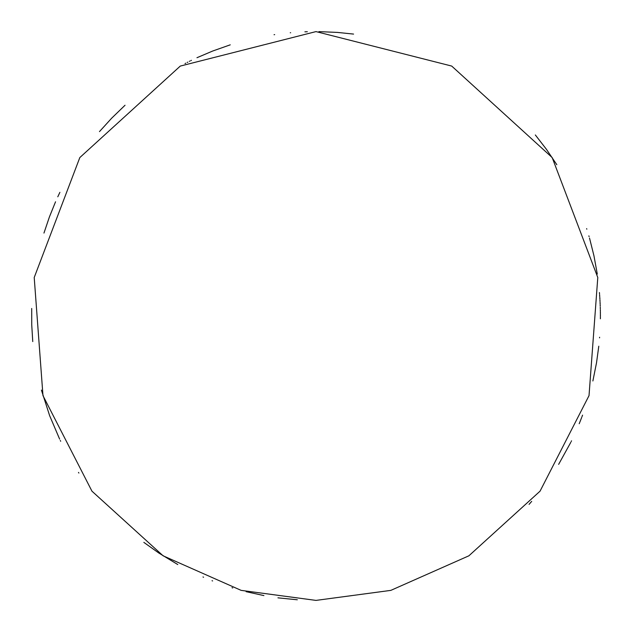 <?xml version="1.0" encoding="UTF-8"?>
<svg xmlns="http://www.w3.org/2000/svg" width="632" height="632" viewBox="0 0 632 632"><rect width="100%" height="100%" fill="white"/><g stroke="black" fill="none" stroke-linecap="round" stroke-linejoin="round"><path stroke-width="0.95" d="M297.317 599.784L277.946 597.84M263.915 595.589L246.117 591.678M232.742 587.942L232.023 587.721M212.613 580.942L212.044 580.721M203.559 577.229L202.998 576.984M177.774 564.55L158.964 553.119L143.843 542.375M78.897 473.052L78.479 472.42M60.672 441.262L60.309 440.528M59.637 439.129L49.62 415.619L41.42 390.102M32.753 341.588L31.734 324.816L31.703 308.479M43.956 233.074L49.446 216.847L55.545 201.774M57.789 196.797L59.89 192.341M99.477 131.606L111.635 118.224L125.041 105.244M185.05 63.54L185.776 63.168M187.167 62.45L187.838 62.118M189.355 61.351L189.963 61.051M190.88 60.601L191.425 60.332M196.955 57.717L212.715 51.018L230.253 44.833M274.059 34.713L274.667 34.618M290.254 32.769L290.657 32.73M304.901 31.813L307.342 31.734M318.915 31.616L337.496 32.414L353.565 34.089M535.336 134.964L546.419 149.294L556.816 164.707M586.638 228.618L586.828 229.195M588.874 235.855L589.095 236.605M589.506 238.043L593.946 255.763L597.287 274.059M599.428 292.521L599.555 294.125M599.618 294.962L599.736 296.59M599.792 297.396L599.894 299.047M599.942 299.845L600.029 301.511M600.068 302.286L600.147 303.976M600.179 304.727L600.234 306.196M600.266 307.176L600.305 308.779M600.329 309.617L600.361 311.307M600.368 311.884L600.392 313.812M600.392 314.349L600.4 316.308M600.4 316.814L600.384 318.797M599.602 337.251L599.555 337.859M598.788 346.194L596.529 362.736L592.879 380.97M582.562 415.137L581.977 416.701M581.701 417.428L579.212 423.724M571.541 440.82L571.225 441.468M570.807 442.321L558.641 464.354M531.694 501.366L529.063 504.383M316 600.4L241.163 590.375L163.103 555.804L91.956 491.175L42.976 395.632L34.215 277.519L79.822 157.565L180.294 66.068L316 31.6L451.706 66.068L552.178 157.565L597.785 277.519L589.024 395.632L540.044 491.175L468.897 555.804L390.837 590.375L316 600.4"/></g></svg>
